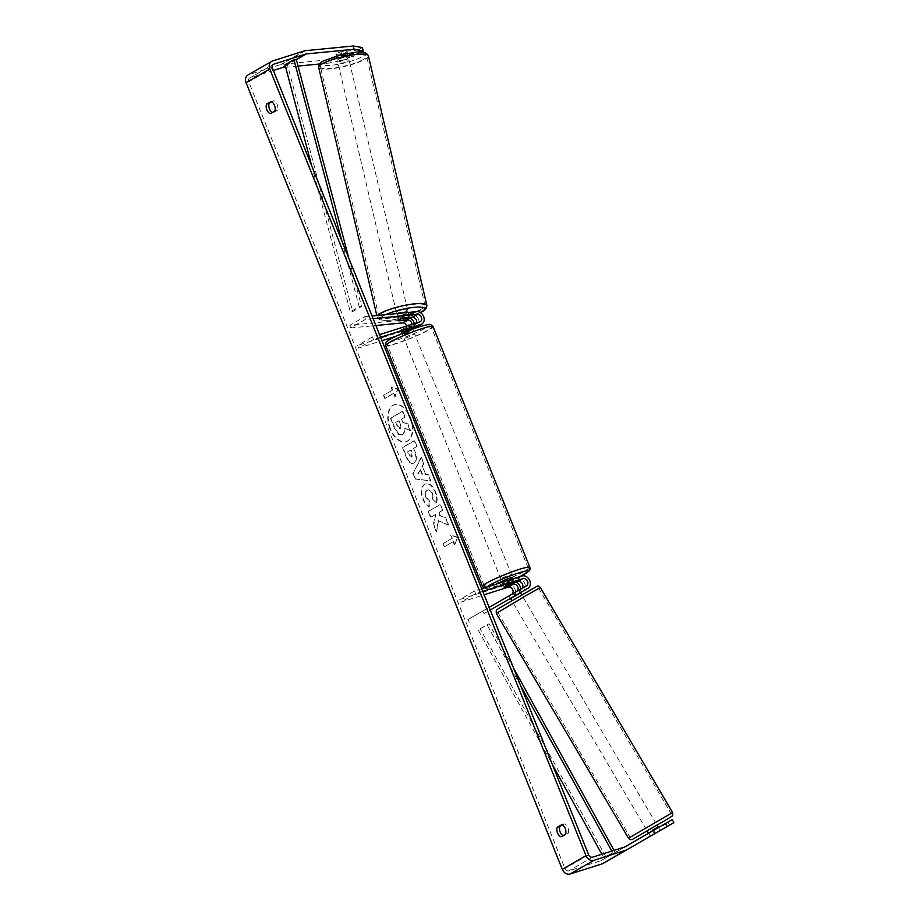 <?xml version="1.0" encoding="UTF-8"?>
<svg xmlns="http://www.w3.org/2000/svg" width="920" height="920" viewBox="0 0 920 920"><rect width="100%" height="100%" fill="white"/><g stroke="black" fill="none" stroke-linecap="round" stroke-linejoin="round"><path stroke-width="0.69" stroke-dasharray="4.6 3.45" d="M517.155 591.134A4.013 3.22 -120 0 1 516.707 591.456L521.444 588.719M509.197 595.78L510.428 598.38L522.882 591.203A6.888 5.531 60 0 0 524.515 583.015A6.888 5.531 60 0 0 516.89 578.887L508.035 581.693A5.739 0.598 158.1 0 0 502.998 584.361A5.739 0.598 158.1 0 0 503.297 584.43L512.153 581.624A6.888 5.531 -120 0 1 516.258 582.072M520.593 589.214A6.888 5.531 -120 0 1 518.132 593.94L510.634 598.264M489.164 607.327L482.643 611.087L484.069 613.571L490.245 610.018M484.069 613.571L513.096 596.838A6.888 5.531 60 0 0 514.728 588.65A6.888 5.531 60 0 0 507.104 584.522L459.747 599.529L460.805 602.174L484.115 594.792M518.132 593.94L513.096 596.838L518.132 593.94M516.707 591.456L511.669 594.355A4.013 3.22 60 0 0 512.049 594.09M482.747 591.376L475.628 593.63L460.805 602.174M481.678 588.731L474.559 590.985L475.628 593.63M474.559 590.985L459.747 599.529M527.919 588.305L522.882 591.203L527.919 588.305M482.643 611.087L467.82 619.631L469.257 622.115M467.82 619.631L511.669 594.355M509.093 584.338L508.035 581.693M504.332 587.006L503.297 584.43M513.947 593.043L515.372 595.528M656.983 825.01L647.094 830.817M672.221 819.628L648.565 833.255L663.136 824.86L664.849 827.839L650.486 836.119L657.949 831.818M650.336 836.234L648.301 832.784L654.005 829.495L656.04 832.956M652.728 830.852L654.431 833.75M658.478 827.54L660.181 830.449L658.432 827.574M512.877 600.277L521.812 595.067L512.877 600.277M520.341 592.664L518.891 590.192L514.763 592.641L516.511 595.608L510.818 598.885L509.024 595.942L509.979 595.332M514.648 595.953L513.188 593.481M510.45 598.368L509.024 595.942L514.763 592.641M654.005 829.495L648.301 832.784M516.511 595.608L510.818 598.885M514.901 596.401L520.605 593.112M522.318 598.149L513.383 603.359L522.318 598.149M654.568 823.135L645.644 828.345L654.568 823.135M667.057 815.948L630.165 837.442L667.057 815.948M501.848 609.948L538.752 588.443L501.848 609.948M390.068 429.019A19.343 11.362 72.4 0 1 394.231 404.811A19.343 11.362 72.4 0 1 410.055 417.496A19.343 11.362 72.4 0 1 405.904 441.703A19.343 11.362 72.4 0 1 390.068 429.019M390.517 428.881A19.343 11.362 72.4 0 1 394.668 404.673A19.343 11.362 72.4 0 1 410.504 417.358A19.343 11.362 72.4 0 1 406.353 441.565A19.343 11.362 72.4 0 1 390.517 428.881M273.343 70.46L250.09 77.82A3.438 2.76 60 0 0 249.653 78.016A3.438 2.76 60 0 0 248.71 81.834L564.949 868.491A3.438 2.76 60 0 0 568.882 870.826L600.841 860.706A3.438 2.76 60 0 0 601.278 860.51L641.677 837.223L643.402 840.213L660.502 830.346L658.778 827.367L641.677 837.223M438.506 520.49L436.632 531.438L433.837 524.481L435.712 514.418L430.905 517.189L428.547 511.324L440.404 504.493L442.761 510.358L439.691 512.129L439.219 515.039L445.763 517.833L448.603 524.883L438.069 520.628L436.632 531.438M425.707 474.386L422.406 466.187L423.913 463.484L421.486 457.424L413.218 473.225L415.483 478.837L430.94 480.964L428.433 474.709L425.27 474.524L422.406 466.187M272.343 112.527A5.739 3.369 -107.6 0 0 273.067 112.792L277.438 110.273A5.739 3.369 -107.6 0 0 277.184 104.546A5.739 3.369 -107.6 0 0 273.608 100.751L271.676 101.855M562.373 824.987L564.293 823.871A5.739 3.369 72.4 0 1 567.881 827.678A5.739 3.369 72.4 0 1 568.123 833.405L563.764 835.912A5.739 3.369 72.4 0 1 563.028 835.647M454.836 544.651L457.539 537.222L451.007 535.118L452.284 538.292L443.394 543.421L444.671 546.595L453.56 541.466L454.836 544.651L457.539 537.222M392.702 390.068L391.425 386.894L397.957 388.999L395.255 396.428L393.978 393.242L385.089 398.372L383.812 395.197L392.702 390.068L383.812 395.197M413.252 448.569L416.645 446.625L414.276 440.749L402.431 447.58L406.077 456.665C408.411 462.231 410.975 464.358 413.781 463.059L414.253 462.898C416.909 460.874 417.116 457.022 414.862 451.341L413.701 448.431L417.082 446.487L414.724 440.611L402.868 447.442L406.513 456.515C408.848 462.093 411.424 464.22 414.218 462.921L413.816 463.047C416.472 461.012 416.668 457.159 414.425 451.478L413.701 448.431M436.597 502.481C437.541 499.744 437.172 496.11 435.493 491.567C432.549 485.058 429.042 482.597 424.982 484.173L424.948 484.196C421.371 486.887 420.808 491.797 423.269 498.916C425.063 503.079 427.087 505.597 429.353 506.471L429.49 500.951L426.236 497.122C425.143 493.856 425.511 491.567 427.34 490.268L426.937 490.383C428.961 489.463 430.686 490.544 432.135 493.614L432.618 499.226L436.149 502.619C437.092 499.882 436.735 496.248 435.056 491.705C432.101 485.197 428.593 482.735 424.534 484.322L424.499 484.334C420.923 487.025 420.371 491.935 422.82 499.054C424.614 503.217 426.65 505.735 428.904 506.609L429.353 506.471M428.904 506.609L429.042 501.089L425.799 497.26C424.706 493.994 425.074 491.705 426.903 490.406L427.374 490.245C429.398 489.325 431.135 490.406 432.572 493.476L433.055 499.077M563.764 835.912L561.108 836.751M273.067 112.792L270.411 113.631M329.624 59.662L330.418 62.939L349.738 58.593L348.945 55.326L329.624 59.662L281.738 64.331A6.888 5.531 60 0 0 280.772 64.526L248.814 74.646A6.888 5.531 60 0 0 247.94 75.037M603.002 863.489L643.402 840.213M664.849 827.839L660.502 830.346M673.934 822.606L650.279 836.245L648.565 833.255M648.761 833.14L650.279 836.245L648.531 833.279M663.136 824.86L658.778 827.367M667.874 822.135L669.587 825.113M624.979 846.848L601.278 860.51L624.979 846.848M361.019 52.095L358.823 53.36L341.803 55.016A5.739 1.173 166.3 0 0 337.536 56.568A5.739 1.173 166.3 0 0 336.697 57.465A5.739 1.173 166.3 0 0 337.065 57.753L354.085 56.085L349.738 58.593M330.418 62.939L319.516 63.997M298.034 66.09L285.683 67.298M354.085 56.085L353.291 52.819L336.26 54.475A5.739 1.173 -13.7 0 1 335.903 54.188A5.739 1.173 -13.7 0 1 336.743 53.291A5.739 1.173 -13.7 0 1 341.009 51.738L358.029 50.082L358.823 53.36M341.803 55.016L341.009 51.738M353.291 52.819L348.945 55.326M362.376 47.575L358.029 50.082M337.065 57.753L336.26 54.475M273.608 100.751L270.952 101.591M277.438 110.273L274.781 111.124M653.51 830.404L655.224 833.394M564.293 823.871L561.637 824.711M568.123 833.405L565.466 834.244M410.193 430.905L407.468 424.108L402.155 421.912L401.12 419.336L404.708 417.254L402.35 411.378L390.471 418.22L394.507 428.26L398.567 434.424L402.132 434.688C403.88 433.515 404.512 431.353 404.018 428.225L410.642 430.755L407.905 423.97L402.592 421.774L401.557 419.198L405.156 417.116L402.787 411.24L390.919 418.082L394.945 428.122L399.015 434.286L402.569 434.55C404.328 433.377 404.961 431.216 404.466 428.087L410.642 430.755M401.407 435.022L402.534 434.573L401.407 435.022M457.102 537.36L451.007 535.118M450.558 535.256L452.284 538.292M451.846 538.43L443.394 543.421M453.56 541.466L444.671 546.595M444.233 546.733L442.957 543.559M453.123 541.615L454.399 544.789M383.364 395.335L385.089 398.372M392.253 390.206L390.977 387.032L397.509 389.137L394.806 396.566L393.978 393.242M393.53 393.392L384.64 398.509M421.969 466.325L423.913 463.484M423.476 463.622L421.486 457.424M421.038 457.562L413.218 473.225M412.781 473.363L415.483 478.837M415.035 478.986L430.94 480.964M430.502 481.102L428.433 474.709M427.984 474.846L425.27 474.524M420.152 469.591L422.05 474.306L417.76 473.892L420.601 469.453L422.498 474.168L418.197 473.754L420.601 469.453M411.573 457.102L409.101 454.48L407.985 451.72L411.125 449.914L412.24 452.697L412.022 456.964L408.652 454.618L407.548 451.858L410.676 450.053L411.803 452.835L411.573 457.102M436.195 531.576L433.4 524.618L435.275 514.556L430.468 517.327L428.11 511.462L439.955 504.631L442.313 510.496L439.254 512.267L438.782 515.188L445.326 517.971L448.603 524.883M448.155 525.021L438.069 520.628M432.618 499.226L436.149 502.619M395.68 422.464L398.532 420.819L400.096 424.695L400.395 428.524L399.694 428.789L397.233 426.316L395.68 422.464L398.981 420.681L400.534 424.557L400.395 428.524L397.681 426.167L396.129 422.326M409.411 317.63A6.888 5.531 60 0 0 406.916 317.273L398.026 318.136A5.739 1.173 -13.7 0 1 397.659 317.848A5.739 1.173 -13.7 0 1 398.498 316.952A5.739 1.173 -13.7 0 1 402.764 315.41L411.654 314.536A6.888 5.531 -120 0 1 418.565 319.401A6.888 5.531 -120 0 1 416.691 327.048M403.42 318.136L402.764 315.41M373.117 318.676L365.389 319.424L364.734 316.698L349.91 325.243L401.879 320.171A6.888 5.531 -120 0 1 408.791 325.036A6.888 5.531 -120 0 1 406.904 332.683A6.888 5.531 -120 0 1 406.03 333.074L395.841 336.294M364.734 316.698L372.036 315.985M416.53 322.92A4.013 3.22 -120 0 1 415.253 324.565A4.013 3.22 -120 0 1 414.736 324.794L405.892 327.589A5.739 0.598 158.1 0 0 400.855 330.257A5.739 0.598 158.1 0 0 401.143 330.326L402.212 332.971L411.067 330.165A6.888 5.531 60 0 0 411.953 329.785A6.888 5.531 60 0 0 412.804 329.141L413.62 331.269A5.739 0.598 -21.9 0 1 410.906 332.936A5.739 0.598 -21.9 0 1 405.341 335.122A5.739 0.598 -21.9 0 1 402.983 335.558A5.739 0.598 -21.9 0 1 405.697 333.891A5.739 0.598 -21.9 0 1 411.263 331.706A5.739 0.598 -21.9 0 1 413.62 331.269M413.597 328.129A6.888 5.531 60 0 0 414.264 323.633M406.674 326.036A4.013 3.22 -120 0 1 405.478 330.199A4.013 3.22 -120 0 1 404.961 330.429L357.592 345.425L358.662 348.07L381.972 340.688M401.143 330.326L409.998 327.52A4.013 3.22 60 0 0 410.515 327.301A4.013 3.22 60 0 0 411.941 324.369M379.534 334.627L372.416 336.881L357.592 345.425M380.604 337.272L373.474 339.537L358.662 348.07M373.474 339.537L372.416 336.881M365.389 319.424L350.577 327.968L349.91 325.243M350.577 327.968L375.866 325.507M405.892 327.589L406.95 330.245M398.636 320.678L398.026 318.136M512.578 577.438A5.739 0.598 -21.9 0 1 509.864 579.094A5.739 0.598 -21.9 0 1 504.298 581.279A5.739 0.598 -21.9 0 1 501.929 581.716L502.998 584.361M510.473 585.062L509.197 581.889A5.739 0.598 -21.9 0 1 505.149 583.395A5.739 0.598 -21.9 0 1 502.872 583.889L504.148 587.063M508.3 584.672L507.023 581.497A5.739 0.598 -21.9 0 1 511.072 579.979A5.739 0.598 -21.9 0 1 513.348 579.496L514.591 582.601M407.261 328.313L408.537 331.487A5.739 0.598 -21.9 0 1 404.489 333.005A5.739 0.598 -21.9 0 1 402.212 333.488L400.936 330.315A5.739 0.598 -21.9 0 1 400.855 330.257A5.739 0.598 -21.9 0 1 405.087 327.922L411.412 325.921A5.739 0.598 -21.9 0 1 411.493 325.979A5.739 0.598 -21.9 0 1 407.261 328.313L400.936 330.315M411.412 325.921L412.447 328.497M406.145 330.567L405.087 327.922M406.364 331.096L412.689 329.096M408.537 331.487L402.212 333.488M509.197 581.889L502.872 583.889M507.023 581.497L513.348 579.496M509.151 575.218A5.739 0.598 -21.9 0 1 511.52 574.781A5.739 0.598 -21.9 0 1 508.794 576.449A5.739 0.598 -21.9 0 1 503.228 578.634A5.739 0.598 -21.9 0 1 500.871 579.059A5.739 0.598 -21.9 0 1 503.585 577.403A5.739 0.598 -21.9 0 1 509.151 575.218M412.332 334.351A5.739 0.598 -21.9 0 1 414.69 333.925A5.739 0.598 -21.9 0 1 411.976 335.581A5.739 0.598 -21.9 0 1 406.398 337.766A5.739 0.598 -21.9 0 1 404.041 338.203A5.739 0.598 -21.9 0 1 406.755 336.536A5.739 0.598 -21.9 0 1 412.332 334.351M397.129 343.114A23.69 2.449 -21.9 0 1 387.389 344.897A23.69 2.449 -21.9 0 1 398.601 338.031A23.69 2.449 -21.9 0 1 421.601 329.003A23.69 2.449 -21.9 0 1 431.342 327.221A23.69 2.449 -21.9 0 1 420.129 334.086A23.69 2.449 -21.9 0 1 397.129 343.114M493.959 583.981A23.69 2.449 -21.9 0 1 484.207 585.764A23.69 2.449 -21.9 0 1 495.431 578.898A23.69 2.449 -21.9 0 1 518.431 569.871A23.69 2.449 -21.9 0 1 528.172 568.088A23.69 2.449 -21.9 0 1 516.959 574.954A23.69 2.449 -21.9 0 1 493.959 583.981M338.157 59.351A5.739 1.104 -13.2 0 1 344.322 57.477A5.739 1.104 -13.2 0 1 348.473 57.58A5.739 1.104 -13.2 0 1 347.622 58.431A5.739 1.104 -13.2 0 1 341.458 60.306A5.739 1.104 -13.2 0 1 337.306 60.191A5.739 1.104 -13.2 0 1 338.157 59.351M346.943 51.393A5.739 1.104 -13.2 0 1 347.058 51.554A5.739 1.104 -13.2 0 1 346.207 52.394A5.739 1.104 -13.2 0 1 342.769 53.67L336.018 54.326A5.739 1.104 -13.2 0 1 335.892 54.165A5.739 1.104 -13.2 0 1 336.754 53.325A5.739 1.104 -13.2 0 1 340.193 52.049L346.943 51.393L347.841 55.223A5.739 1.104 -13.2 0 0 341.09 55.89L340.193 52.049M336.018 54.326L336.916 58.167A5.739 1.104 -13.2 0 0 343.666 57.511L342.769 53.67M409.48 317.917L408.192 312.432A5.739 1.104 -13.2 0 1 407.341 313.283A5.739 1.104 -13.2 0 1 401.178 315.157A5.739 1.104 -13.2 0 1 397.026 315.054A5.739 1.104 -13.2 0 1 397.877 314.203A5.739 1.104 -13.2 0 1 400.292 313.237M409.308 317.561L408.584 314.467A5.739 1.104 -13.2 0 0 401.833 315.123L402.592 318.354M398.429 320.689L397.659 317.4A5.739 1.104 -13.2 0 0 404.409 316.744L405.179 320.034M397.659 317.848L398.314 320.574A5.739 1.104 -13.2 0 1 398.303 320.528A5.739 1.104 -13.2 0 1 399.165 319.688M341.09 55.89L347.841 55.223M343.666 57.511L336.916 58.167M404.409 316.744L397.659 317.4M401.833 315.123L408.584 314.467M397.233 311.466A5.739 1.104 -13.2 0 1 403.397 309.58A5.739 1.104 -13.2 0 1 407.548 309.695A5.739 1.104 -13.2 0 1 406.697 310.546A5.739 1.104 -13.2 0 1 400.534 312.421A5.739 1.104 -13.2 0 1 396.382 312.305A5.739 1.104 -13.2 0 1 397.233 311.466M338.801 62.088A5.739 1.104 -13.2 0 1 344.966 60.214A5.739 1.104 -13.2 0 1 349.117 60.317A5.739 1.104 -13.2 0 1 348.266 61.168A5.739 1.104 -13.2 0 1 342.102 63.043A5.739 1.104 -13.2 0 1 337.95 62.939A5.739 1.104 -13.2 0 1 338.801 62.088M363.066 59.719A23.69 4.554 -13.2 0 1 337.628 67.482A23.69 4.554 -13.2 0 1 320.471 67.033A23.69 4.554 -13.2 0 1 324.001 63.537A23.69 4.554 -13.2 0 1 349.439 55.775A23.69 4.554 -13.2 0 1 366.597 56.223A23.69 4.554 -13.2 0 1 363.066 59.719M421.498 309.097A23.69 4.554 -13.2 0 1 396.06 316.848A23.69 4.554 -13.2 0 1 378.902 316.411A23.69 4.554 -13.2 0 1 382.433 312.903A23.69 4.554 -13.2 0 1 407.87 305.152A23.69 4.554 -13.2 0 1 425.028 305.601A23.69 4.554 -13.2 0 1 421.498 309.097M341.699 240.511L359.202 306.751L350.313 311.868L311.799 166.14M348.784 258.117L361.548 306.452L352.659 311.581L350.313 311.868M361.548 306.452L359.202 306.751M296.274 59.42L287.385 64.538L352.659 311.581M285.039 64.837L287.385 64.538M520.743 685.906L487.059 624.795L478.17 629.912L552.287 764.37M601.83 854.231L603.819 857.842L612.708 852.713L611.8 851.081M513.67 668.299L489.083 623.702L478.17 629.912M489.083 623.702L487.059 624.795M612.708 852.713L605.843 856.75L480.194 628.831M614.732 851.621L614.043 850.367M603.819 857.842L605.843 856.75M512.153 581.624L507.104 584.522M521.928 575.989L516.89 578.887M628.578 838.373L672.589 812.509M657.11 825.228L647.22 831.036L657.11 825.228M540.327 587.512L496.317 613.387M501.112 607.062L532.634 588.892M272.423 68.172L248.71 81.834M588.65 854.829L564.949 868.491M624.542 847.044L600.841 860.706M592.583 857.164L568.882 870.826M272.964 64.641L250.09 77.82M296.297 59.501L285.292 65.837M296.332 59.65L285.338 65.987M305.44 50.669L281.738 64.331M304.485 50.864L280.772 64.526M272.527 60.984L248.814 74.646M406.916 317.273L401.879 320.171M416.691 311.638L411.654 314.536M411.067 330.165L406.03 333.074M409.998 327.52L404.961 330.429M419.773 321.885L414.736 324.794M385.675 345.586A25.53 2.645 158.1 0 0 396.175 343.654A25.53 2.645 158.1 0 0 420.957 333.937A25.53 2.645 158.1 0 0 433.044 326.542M420.003 326.669A22.655 2.346 -21.9 0 1 425.787 327.876A22.655 2.346 -21.9 0 1 396.6 340.159A22.655 2.346 -21.9 0 1 390.816 338.951A22.655 2.346 -21.9 0 1 420.003 326.669M529.874 567.398A25.53 2.645 -21.9 0 1 517.787 574.804A25.53 2.645 -21.9 0 1 493.005 584.522A25.53 2.645 -21.9 0 1 482.505 586.442M486.784 587.109A22.655 2.346 158.1 0 0 495.546 586.316A22.655 2.346 158.1 0 0 519.558 576.736M318.676 67.447A25.53 4.91 166.8 0 0 337.168 67.93A25.53 4.91 166.8 0 0 364.573 59.581A25.53 4.91 166.8 0 0 368.391 55.809M324.208 60.708A22.655 4.358 -13.2 0 1 354.671 52.451A22.655 4.358 -13.2 0 1 361.572 57.063A22.655 4.358 -13.2 0 1 331.108 65.32A22.655 4.358 -13.2 0 1 324.208 60.708M426.822 305.175A25.53 4.91 -13.2 0 1 423.016 308.947A25.53 4.91 -13.2 0 1 395.6 317.308A25.53 4.91 -13.2 0 1 377.108 316.825A25.53 4.91 -13.2 0 1 377.625 315.445M385.744 314.651A22.655 4.358 166.8 0 0 383.928 315.56A22.655 4.358 166.8 0 0 390.034 320.252A22.655 4.358 166.8 0 0 420.21 312.478M508.99 595.895L510.428 598.38M518.938 590.168L520.386 592.641M513.383 603.359L645.644 828.345M523.273 597.54L655.534 822.537M538.752 588.443L671.002 813.429M497.904 612.456L630.165 837.442M249.653 78.016L273.355 64.354M336.697 57.465L337.306 60.191M411.953 329.785L406.904 332.683M410.515 327.301L405.478 330.199M415.253 324.565L420.291 321.666M401.913 332.902L400.855 330.257L401.913 332.902M519.708 576.691L495.351 586.408L485.852 588.512L483.909 588.029M513.118 578.772L514.648 582.578M412.505 328.486L411.493 325.979M402.983 335.558L402.12 333.431M511.52 574.781L414.69 333.925M500.871 579.059L404.041 338.203M484.207 585.764L387.389 344.897M528.172 568.088L431.342 327.221M348.473 57.58L347.058 51.554M420.325 312.558L403.719 318.009L389.85 320.344L381.202 320.171L378.695 319.125L376.809 315.525M398.303 320.528L397.026 315.054M407.548 309.695L349.117 60.317M396.382 312.305L337.95 62.939M378.902 316.411L320.471 67.033M425.028 305.601L366.597 56.223"/><path stroke-width="1.38" d="M490.245 610.018L527.919 588.305A6.888 5.531 60 0 0 529.552 580.106A6.888 5.531 60 0 0 521.928 575.989L481.678 588.731M516.258 582.072A6.888 5.531 -120 0 1 520.593 589.214M489.164 607.327L526.481 585.822A4.013 3.22 60 0 0 527.436 581.037A4.013 3.22 60 0 0 522.985 578.634L482.747 591.376M512.049 594.09A4.013 3.22 60 0 0 512.486 589.317A4.013 3.22 60 0 0 508.173 587.178L484.115 594.792M521.444 588.719A4.013 3.22 60 0 0 522.399 583.947A4.013 3.22 60 0 0 517.948 581.532L509.093 584.338A5.739 0.598 158.1 0 0 504.056 587.006A5.739 0.598 158.1 0 0 504.355 587.075L513.21 584.269A4.013 3.22 -120 0 1 517.5 586.373A4.013 3.22 -120 0 1 517.155 591.134M648.531 833.279L647.094 830.817L656.983 825.01L658.478 827.54M657.949 831.818L650.474 836.13M658.432 827.574L658.099 826.999L652.395 830.288L652.728 830.852M518.857 590.145L509.979 595.332M520.341 592.664L514.648 595.953M652.395 830.288L658.099 826.999M354.119 49.277L353.326 46L362.376 47.575L363.181 50.853L354.119 49.277L306.233 53.946A3.438 2.76 60 0 0 305.762 54.038L273.803 64.158A3.438 2.76 60 0 0 273.355 64.354A3.438 2.76 60 0 0 272.423 68.172L588.65 854.829A3.438 2.76 60 0 0 592.583 857.164L624.542 847.044A3.438 2.76 60 0 0 624.979 846.848L672.221 819.628L673.934 822.606L667.103 826.551L665.379 823.561M271.676 101.855L269.238 103.258A5.739 3.369 -107.6 0 0 269.479 108.985A5.739 3.369 -107.6 0 0 272.343 112.527M563.028 835.647A5.739 3.369 72.4 0 1 560.176 832.117A5.739 3.369 72.4 0 1 559.935 826.39L562.373 824.987M561.108 836.751A5.739 3.369 72.4 0 1 557.52 832.956A5.739 3.369 72.4 0 1 557.278 827.23L561.637 824.711A5.739 3.369 72.4 0 1 565.225 828.518A5.739 3.369 72.4 0 1 565.466 834.244L561.108 836.751M266.834 109.837A5.739 3.369 -107.6 0 0 270.411 113.631L274.781 111.124A5.739 3.369 -107.6 0 0 274.528 105.386A5.739 3.369 -107.6 0 0 270.952 101.591L266.582 104.109A5.739 3.369 -107.6 0 0 266.834 109.837M353.326 46L305.44 50.669A6.888 5.531 60 0 0 304.485 50.864L272.527 60.984A6.888 5.531 60 0 0 271.642 61.375A6.888 5.531 60 0 0 269.767 69.023L585.994 855.669A6.888 5.531 60 0 0 593.86 860.338L625.818 850.218A6.888 5.531 60 0 0 626.704 849.827L667.103 826.551M271.642 61.375L247.94 75.037A6.888 5.531 60 0 0 246.065 82.685L562.292 869.331A6.888 5.531 60 0 0 570.159 874L602.117 863.88A6.888 5.531 60 0 0 603.002 863.489L626.704 849.827L603.002 863.489M285.683 67.298L282.532 67.608A3.438 2.76 60 0 0 282.049 67.7L273.343 70.46M363.181 50.853L361.019 52.095M319.516 63.997L298.034 66.09M269.238 103.258L266.582 104.109M559.935 826.39L557.278 827.23M411.941 324.369A4.013 3.22 60 0 0 407.583 319.999L398.682 320.861A5.739 1.173 -13.7 0 1 398.314 320.574A5.739 1.173 -13.7 0 1 399.165 319.688A5.739 1.173 -13.7 0 1 403.42 318.136L412.321 317.262A4.013 3.22 -120 0 1 415.725 318.987A4.013 3.22 -120 0 1 416.53 322.92M372.036 315.985L416.691 311.638A6.888 5.531 -120 0 1 423.603 316.503A6.888 5.531 -120 0 1 421.728 324.15A6.888 5.531 -120 0 1 420.842 324.53L380.604 337.272M412.505 328.486L412.769 329.153A6.888 5.531 60 0 0 413.597 328.129M414.264 323.633A6.888 5.531 60 0 0 409.411 317.63M373.117 318.676L417.358 314.364A4.013 3.22 -120 0 1 421.383 317.204A4.013 3.22 -120 0 1 420.291 321.666A4.013 3.22 -120 0 1 419.773 321.885L379.534 334.627M375.866 325.507L402.546 322.897A4.013 3.22 -120 0 1 406.674 326.036M395.841 336.294L381.972 340.688M421.728 324.15L416.691 327.048A6.888 5.531 -120 0 1 415.805 327.44L406.95 330.245A5.739 0.598 158.1 0 0 401.913 332.902A5.739 0.598 158.1 0 0 402.212 332.971M502.147 582.245L501.929 581.716A5.739 0.598 -21.9 0 1 504.654 580.048A5.739 0.598 -21.9 0 1 510.22 577.863A5.739 0.598 -21.9 0 1 512.578 577.438L513.118 578.772M514.625 582.67A5.739 0.598 -21.9 0 1 514.705 582.728A5.739 0.598 -21.9 0 1 510.473 585.062L504.148 587.063A5.739 0.598 -21.9 0 1 504.056 587.006A5.739 0.598 -21.9 0 1 508.3 584.672L514.591 582.601M412.447 328.497L412.689 329.096A5.739 0.598 -21.9 0 0 410.412 329.59A5.739 0.598 -21.9 0 0 406.364 331.096L406.145 330.567M400.292 313.237A5.739 1.104 -13.2 0 1 408.192 312.432L408.192 312.432M409.308 317.561L409.354 317.756A5.739 1.104 -13.2 0 1 409.48 317.917A5.739 1.104 -13.2 0 1 408.618 318.757A5.739 1.104 -13.2 0 1 405.179 320.034L398.429 320.689A5.739 1.104 -13.2 0 1 398.314 320.551M399.165 319.688A5.739 1.104 -13.2 0 1 402.603 318.412L402.592 318.354M409.354 317.756L402.603 318.412M341.699 240.511L293.928 59.708L285.039 64.837L311.799 166.14M293.928 59.708L296.274 59.42L348.784 258.117M611.8 851.081L520.743 685.906M601.83 854.231L552.287 764.37M614.043 850.367L513.67 668.299M513.21 584.269L508.173 587.178M522.985 578.634L517.948 581.532M632.833 835.67L628.578 838.373L629.924 839.557L632.063 839.615L667.839 818.811C674.647 814.579 671.174 816.695 672.75 815.108L672.589 812.509L632.833 835.67M628.578 838.373L496.317 613.387L525.09 596.148L540.327 587.512L672.589 812.509M532.634 588.892L501.112 607.062M269.767 69.023L246.065 82.685M585.994 855.669L562.292 869.331M273.803 64.158L272.964 64.641M305.762 54.038L296.297 59.501M285.292 65.837L282.049 67.7M306.233 53.946L296.332 59.65M285.338 65.987L282.532 67.608M593.86 860.338L570.159 874M625.818 850.218L602.117 863.88M407.583 319.999L402.546 322.897M420.842 324.53L415.805 327.44M417.358 314.364L412.321 317.262M433.044 326.542A25.53 2.645 158.1 0 0 422.556 328.463A25.53 2.645 158.1 0 0 397.762 338.18A25.53 2.645 158.1 0 0 385.675 345.586C385.376 343.355 385.698 342.079 386.653 341.78C386.239 340.538 407.088 330.464 420.198 326.577C430.077 323.587 430.606 324.61 430.755 324.61L433.044 326.542L529.874 567.398L529.989 569.422L528.896 571.205L519.708 576.691M385.675 345.586L482.505 586.442A25.53 2.645 -21.9 0 1 494.592 579.048A25.53 2.645 -21.9 0 1 519.374 569.33A25.53 2.645 -21.9 0 1 529.874 567.398M519.558 576.736A22.655 2.346 158.1 0 0 518.96 572.827A22.655 2.346 158.1 0 0 486.784 587.109M368.391 55.809A25.53 4.91 166.8 0 0 349.899 55.326A25.53 4.91 166.8 0 0 322.494 63.675A25.53 4.91 166.8 0 0 318.676 67.447C318.619 64.469 320.217 62.295 323.483 60.927L341.78 54.613L355.649 52.279C362.158 51.117 366.401 52.29 368.391 55.809L426.822 305.175C426.88 308.154 425.281 310.327 422.015 311.696L420.325 312.558M377.625 315.445A25.53 4.91 -13.2 0 1 380.926 313.053A25.53 4.91 -13.2 0 1 408.33 304.692A25.53 4.91 -13.2 0 1 426.822 305.175M420.21 312.478A22.655 4.358 166.8 0 0 421.291 311.926A22.655 4.358 166.8 0 0 415.656 307.199A22.655 4.358 166.8 0 0 385.744 314.651M496.317 613.387L496.259 610.581C497.398 609.511 494.948 610.811 501.078 607.085L537.211 586.166C538.073 585.81 539.108 586.259 540.327 587.512M511.796 600.668L510.45 598.368M520.386 592.641L521.686 594.849M482.505 586.442L483.909 588.029M376.809 315.525L318.676 67.447"/></g></svg>
